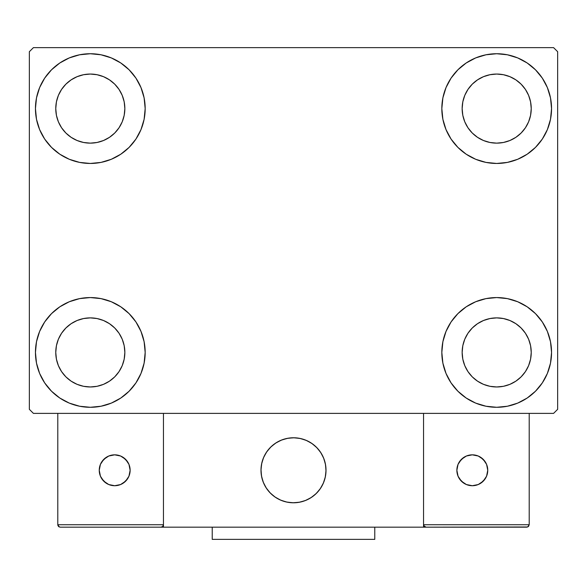 <?xml version="1.0" encoding="UTF-8"?>
<svg xmlns="http://www.w3.org/2000/svg" width="587" height="587" viewBox="0 0 587 587"><rect width="100%" height="100%" fill="white"/><g stroke="black" fill="none" stroke-linecap="round" stroke-linejoin="round"><path stroke-width="0.88" d="M35.447 352.427A54.862 54.862 0 0 1 90.31 297.565A54.862 54.862 0 0 1 145.172 352.427L144.116 363.126L140.99 373.42L135.927 382.907L129.103 391.221L120.79 398.045L111.303 403.115L101.008 406.233L90.31 407.29L79.605 406.233L69.31 403.115L59.83 398.045L51.517 391.221L44.693 382.907L39.623 373.42L36.497 363.126L35.447 352.427L36.497 341.722L39.623 331.428L44.693 321.947L51.517 313.634L59.83 306.81L69.31 301.74L79.605 298.622L90.31 297.565L101.008 298.622L111.303 301.74L120.79 306.81L129.103 313.634L135.927 321.947L140.99 331.428L144.116 341.722L145.172 352.427A54.862 54.862 0 0 1 90.31 407.29A54.862 54.862 0 0 1 35.447 352.427L36.497 341.722M441.828 108.595A54.862 54.862 0 0 1 496.69 53.733A54.862 54.862 0 0 1 551.553 108.595L550.503 119.3L547.378 129.588L542.307 139.075L535.483 147.388L527.17 154.212L517.69 159.282L507.395 162.401L496.69 163.457L485.992 162.401L475.697 159.282L466.21 154.212L457.897 147.388L451.073 139.075L446.01 129.588L442.884 119.3L441.828 108.595L442.884 97.89L446.01 87.602L451.073 78.115L457.897 69.802L466.21 62.978L475.697 57.908L485.992 54.789L496.69 53.733L507.395 54.789L517.69 57.908L527.17 62.978L535.483 69.802L542.307 78.115L547.378 87.602L550.503 97.89L551.553 108.595A54.862 54.862 0 0 1 496.69 163.457A54.862 54.862 0 0 1 441.828 108.595M441.828 352.427A54.862 54.862 0 0 1 496.69 297.565A54.862 54.862 0 0 1 551.553 352.427L550.503 363.126L547.378 373.42L542.307 382.907L535.483 391.221L527.17 398.045L517.69 403.115L507.395 406.233L496.69 407.29L485.992 406.233L475.697 403.115L466.21 398.045L457.897 391.221L451.073 382.907L446.01 373.42L442.884 363.126L441.828 352.427L442.884 341.722L446.01 331.428L451.073 321.947L457.897 313.634L466.21 306.81L475.697 301.74L485.992 298.622L496.69 297.565L507.395 298.622L517.69 301.74L527.17 306.81L535.483 313.634L542.307 321.947L547.378 331.428L550.503 341.722L551.553 352.427A54.862 54.862 0 0 1 496.69 407.29A54.862 54.862 0 0 1 441.828 352.427M35.447 108.595A54.862 54.862 0 0 1 90.31 53.733A54.862 54.862 0 0 1 145.172 108.595L144.116 119.3L140.99 129.588L135.927 139.075L129.103 147.388L120.79 154.212L111.303 159.282L101.008 162.401L90.31 163.457L79.605 162.401L69.31 159.282L59.83 154.212L51.517 147.388L44.693 139.075L39.623 129.588L36.497 119.3L35.447 108.595L36.497 97.89L39.623 87.602L44.693 78.115L51.517 69.802L59.83 62.978L69.31 57.908L79.605 54.789L90.31 53.733L101.008 54.789L111.303 57.908L120.79 62.978L129.103 69.802L135.927 78.115L140.99 87.602L144.116 97.89L145.172 108.595A54.862 54.862 0 0 1 90.31 163.457A54.862 54.862 0 0 1 35.447 108.595L36.497 97.89M55.765 108.595A34.545 34.545 0 0 1 90.31 74.05A34.545 34.545 0 0 1 124.848 108.595A34.545 34.545 0 0 1 90.31 143.14A34.545 34.545 0 0 1 55.765 108.595L56.425 115.331L58.392 121.817L56.425 115.331L55.765 108.595L56.425 101.859L55.765 108.595M462.152 352.427A34.545 34.545 0 0 1 496.69 317.883A34.545 34.545 0 0 1 531.235 352.427A34.545 34.545 0 0 1 496.69 386.965A34.545 34.545 0 0 1 462.152 352.427L462.813 359.163L464.779 365.642L462.813 359.163L462.152 352.427L462.813 345.684L462.152 352.427M462.152 108.595A34.545 34.545 0 0 1 496.69 74.05A34.545 34.545 0 0 1 531.235 108.595A34.545 34.545 0 0 1 496.69 143.14A34.545 34.545 0 0 1 462.152 108.595L462.813 115.331L464.779 121.817L462.813 115.331L462.152 108.595L462.813 101.859L462.152 108.595M55.765 352.427A34.545 34.545 0 0 1 90.31 317.883A34.545 34.545 0 0 1 124.848 352.427A34.545 34.545 0 0 1 90.31 386.965A34.545 34.545 0 0 1 55.765 352.427L56.425 359.163L58.392 365.642L61.584 371.615L58.392 365.642L56.425 359.163L55.765 352.427L56.425 345.684L55.765 352.427M553.585 47.635L33.415 47.635L29.35 51.7L29.35 409.322L33.415 413.38L553.585 413.38L557.65 409.322L557.65 51.7L553.585 47.635L33.415 47.635L29.35 51.7L29.35 409.322L33.415 413.38L553.585 413.38L557.65 409.322L557.65 51.7L553.585 47.635M79.605 298.622L90.31 297.565L101.008 298.622M507.395 162.401L496.69 163.457L485.992 162.401M485.992 298.622L496.69 297.565L507.395 298.622M101.008 162.401L90.31 163.457L79.605 162.401M65.883 133.022L71.115 137.314L77.088 140.506L83.567 142.472L90.31 143.14L97.046 142.472L103.525 140.506L97.046 142.472L90.31 143.14L83.567 142.472L77.088 140.506L71.115 137.314L65.883 133.022L61.584 127.783L58.392 121.817M114.736 133.022L119.029 127.783L122.221 121.817L124.187 115.331L124.848 108.595L124.187 101.859L122.221 95.373L124.187 101.859L124.848 108.595L124.187 115.331L122.221 121.817L119.029 127.783L114.736 133.022L109.498 137.314L103.525 140.506M114.736 84.168L109.498 79.876L103.525 76.684L97.046 74.718L90.31 74.05L83.567 74.718L77.088 76.684L83.567 74.718L90.31 74.05L97.046 74.718L103.525 76.684L109.498 79.876L114.736 84.168L119.029 89.407L122.221 95.373M65.883 84.168L61.584 89.407L58.392 95.373L56.425 101.859L58.392 95.373L61.584 89.407L65.883 84.168L71.115 79.876L77.088 76.684M472.264 376.854L477.502 381.146L483.475 384.338L489.954 386.305L496.69 386.965L503.433 386.305L509.912 384.338L503.433 386.305L496.69 386.965L489.954 386.305L483.475 384.338L477.502 381.146L472.264 376.854L467.971 371.615L464.779 365.642M521.117 376.854L525.416 371.615L528.608 365.642L530.575 359.163L531.235 352.427L530.575 345.684L528.608 339.205L530.575 345.684L531.235 352.427L530.575 359.163L528.608 365.642L525.416 371.615L521.117 376.854L515.885 381.146L509.912 384.338M521.117 328.001L515.885 323.701L509.912 320.509L503.433 318.55L496.69 317.883L489.954 318.55L483.475 320.509L489.954 318.55L496.69 317.883L503.433 318.55L509.912 320.509L515.885 323.701L521.117 328.001L525.416 333.233L528.608 339.205M472.264 328.001L467.971 333.233L464.779 339.205L462.813 345.684L464.779 339.205L467.971 333.233L472.264 328.001L477.502 323.701L483.475 320.509M542.307 139.075L540.583 141.511M472.264 133.022L477.502 137.314L483.475 140.506L489.954 142.472L496.69 143.14L503.433 142.472L509.912 140.506L503.433 142.472L496.69 143.14L489.954 142.472L483.475 140.506L477.502 137.314L472.264 133.022L467.971 127.783L464.779 121.817M521.117 133.022L525.416 127.783L528.608 121.817L530.575 115.331L531.235 108.595L530.575 101.859L528.608 95.373L530.575 101.859L531.235 108.595L530.575 115.331L528.608 121.817L525.416 127.783L521.117 133.022L515.885 137.314L509.912 140.506M521.117 84.168L515.885 79.876L509.912 76.684L503.433 74.718L496.69 74.05L489.954 74.718L483.475 76.684L489.954 74.718L496.69 74.05L503.433 74.718L509.912 76.684L515.885 79.876L521.117 84.168L525.416 89.407L528.608 95.373M472.264 84.168L467.971 89.407L464.779 95.373L462.813 101.859L464.779 95.373L467.971 89.407L472.264 84.168L477.502 79.876L483.475 76.684M44.693 321.947L46.417 319.511M65.883 376.854L71.115 381.146L77.088 384.338L83.567 386.305L90.31 386.965L97.046 386.305L103.525 384.338L97.046 386.305L90.31 386.965L83.567 386.305L77.088 384.338L71.115 381.146L65.883 376.854L61.584 371.615M114.736 376.854L119.029 371.615L122.221 365.642L124.187 359.163L124.848 352.427L124.187 345.684L122.221 339.205L124.187 345.684L124.848 352.427L124.187 359.163L122.221 365.642L119.029 371.615L114.736 376.854L109.498 381.146L103.525 384.338M114.736 328.001L109.498 323.701L103.525 320.509L97.046 318.55L90.31 317.883L83.567 318.55L77.088 320.509L83.567 318.55L90.31 317.883L97.046 318.55L103.525 320.509L109.498 323.701L114.736 328.001L119.029 333.233L122.221 339.205M65.883 328.001L61.584 333.233L58.392 339.205L56.425 345.684L58.392 339.205L61.584 333.233L65.883 328.001L71.115 323.701L77.088 320.509M44.693 139.075L46.417 141.511M542.307 321.947L540.583 319.511M550.503 363.126L551.553 352.427M550.503 119.3L551.553 108.595M260.988 470.275A32.512 32.512 0 0 1 293.5 437.77A32.512 32.512 0 0 1 326.012 470.275L325.389 463.935L323.532 457.838L320.531 452.217L316.488 447.287L311.565 443.244L305.944 440.243L299.84 438.394L293.5 437.77L287.16 438.394L281.056 440.243L275.435 443.244L270.512 447.287L266.469 452.217L263.468 457.838L261.611 463.935L260.988 470.275L261.611 476.622L263.468 482.719L266.469 488.34L270.512 493.263L275.435 497.306L281.056 500.315L287.16 502.164L293.5 502.788L299.84 502.164L305.944 500.315L311.565 497.306L316.488 493.263L320.531 488.34L323.532 482.719L325.389 476.622L326.012 470.275A32.512 32.512 0 0 1 293.5 502.788A32.512 32.512 0 0 1 260.988 470.275M529.203 524.734L423.543 524.734L423.543 413.38L423.543 524.734L529.203 524.734L528.491 526.458L529.203 524.734L529.203 413.38L529.203 524.734L527.698 526.987L423.543 527.17L423.543 413.38L423.543 527.17L163.457 527.17L163.457 413.38L423.543 413.38L163.457 413.38L163.457 527.17L60.234 527.17L161.021 527.17L162.746 526.458L163.457 524.734L57.797 524.734L57.797 413.38L57.797 524.734L58.509 526.458L60.234 527.17L58.509 526.458L59.302 526.987L57.797 524.734L57.981 525.666M423.543 524.734L424.254 526.458L423.726 525.666L425.979 527.17L161.021 527.17L162.746 526.458L161.021 527.17L162.746 526.458L163.457 524.734L57.797 524.734M261.105 473.049L261.538 476.211M262.272 479.315L263.306 482.331M264.634 485.236L266.241 487.988M268.105 490.578L270.218 492.97M277.805 498.752L280.674 500.153M289.897 502.589L293.082 502.788M296.274 502.67L299.436 502.245M302.54 501.511L305.556 500.469M308.454 499.141L311.213 497.541M313.803 495.67L316.195 493.557L313.803 495.67M318.367 491.224L320.297 488.685M321.97 485.97L323.371 483.101M325.814 473.878L326.005 470.693M325.895 467.509L325.462 464.346M324.728 461.243L323.694 458.22M322.366 455.321L320.759 452.562M318.895 449.98L316.782 447.588M309.195 441.806L306.326 440.404M297.103 437.968L293.918 437.77M290.726 437.887L287.564 438.313M284.46 439.047L281.444 440.081M278.546 441.409L275.787 443.016M273.197 444.88L270.805 446.993M268.633 449.334L266.703 451.873M265.031 454.587L263.629 457.449M261.186 466.672L260.995 469.857M287.982 438.24A32.512 32.512 0 0 1 325.536 464.757A32.512 32.512 0 0 1 299.018 502.318A32.512 32.512 0 0 1 261.464 475.8A32.512 32.512 0 0 1 287.982 438.24L281.833 439.934L276.139 442.789L271.113 446.707L266.938 451.528L263.79 457.068L261.787 463.121L261.002 469.439L261.464 475.8L263.152 481.942L266.014 487.636L269.932 492.669L274.753 496.837L280.293 499.985L286.339 501.988L292.664 502.78L299.018 502.318L305.167 500.623L310.861 497.761L315.887 493.85L320.062 489.03L323.21 483.49L325.213 477.436L325.998 471.112L325.536 464.757L323.848 458.608L320.986 452.915L317.068 447.888L312.247 443.721L306.707 440.573L300.661 438.562L294.336 437.777L287.982 438.24M423.543 413.38L529.203 413.38L423.543 413.38M425.979 527.17L424.254 526.458L425.979 527.17L526.766 527.17L528.491 526.458M424.254 526.458L425.047 526.987M163.274 525.666L162.746 526.458M306.972 440.69L306.59 440.521M300.94 438.628L300.537 438.54M294.623 437.785L294.204 437.777M288.268 438.188L287.85 438.262M282.105 439.832L281.716 439.979M263.915 456.803L263.739 457.185M261.853 462.835L261.758 463.238M261.01 469.152L260.995 469.571M261.413 475.514L261.486 475.925M263.049 481.67L263.203 482.059M280.028 499.867L280.41 500.036M286.06 501.922L286.463 502.017M292.377 502.766L292.796 502.78M298.732 502.362L299.15 502.296M304.895 500.726L305.284 500.579M323.085 483.754L323.261 483.372M325.147 477.723L325.242 477.312M325.99 471.405L326.005 470.987M325.587 465.043L325.514 464.633M323.951 458.88L323.797 458.491M487.753 470.275A15.445 15.445 0 0 1 472.308 485.72A15.445 15.445 0 0 1 456.869 470.275A15.445 15.445 0 0 1 472.308 454.837A15.445 15.445 0 0 1 487.753 470.275L486.579 464.368L483.226 459.357L478.222 456.011L472.308 454.837L466.401 456.011L461.389 459.357L458.043 464.368L456.869 470.275L458.043 476.189L461.389 481.193L466.401 484.546L472.308 485.72L478.222 484.546L483.226 481.193L486.579 476.189L487.753 470.275M459.467 478.86L463.73 483.116M480.885 483.116L485.148 478.86M485.148 461.698L480.885 457.434M463.73 457.434L459.467 461.698M114.692 454.837A15.445 15.445 0 0 1 130.131 470.275A15.445 15.445 0 0 1 114.692 485.72A15.445 15.445 0 0 1 99.247 470.275A15.445 15.445 0 0 1 114.692 454.837L108.778 456.011L103.774 459.357L100.421 464.368L99.247 470.275L100.421 476.189L103.774 481.193L108.778 484.546L114.692 485.72L120.599 484.546L125.611 481.193L128.957 476.189L130.131 470.275L128.957 464.368L125.611 459.357L120.599 456.011L114.692 454.837M123.27 483.116L127.533 478.86M127.533 461.698L123.27 457.434M106.115 457.434L101.852 461.698M101.852 478.86L106.115 483.116M374.777 527.17L374.777 539.365L212.223 539.365L212.223 527.17L212.223 539.365L374.777 539.365L374.777 527.17"/></g></svg>
